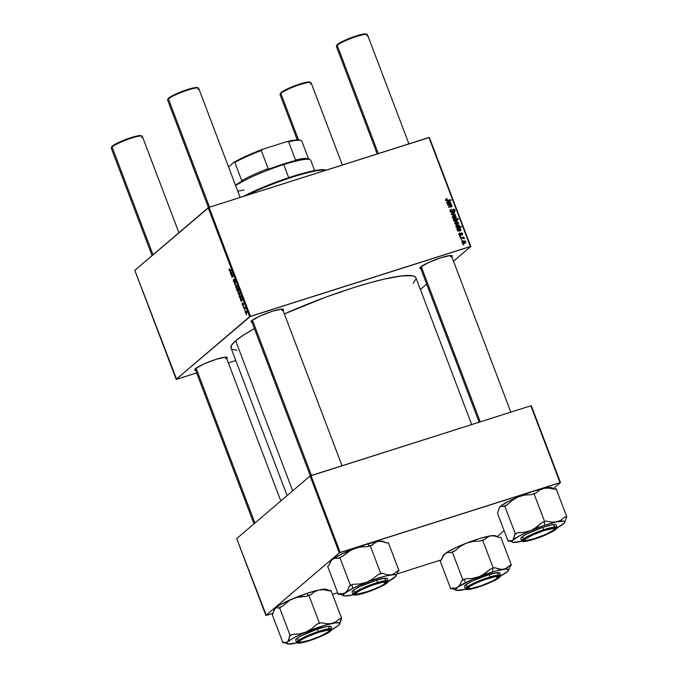 <?xml version="1.0" encoding="UTF-8"?>
<svg xmlns="http://www.w3.org/2000/svg" width="678" height="678" viewBox="0 0 678 678"><rect width="100%" height="100%" fill="white"/><g stroke="black" fill="none" stroke-linecap="round" stroke-linejoin="round"><path stroke-width="1.02" d="M195.645 370.29A17.365 2.449 -20.8 0 1 194.73 369.502A17.365 2.449 -20.8 0 1 195.501 368.62L203.654 364.078L216.07 359.332L225.46 357.153L227.13 357.518L226.333 358.823M251.996 322.228A17.365 2.449 -20.8 0 1 251.08 321.44A17.365 2.449 -20.8 0 1 251.852 320.558L260.005 316.016L272.412 311.27L281.811 309.092L283.48 309.456L282.684 310.77M420.784 268.624A17.365 2.449 -20.8 0 1 419.86 267.835A17.365 2.449 -20.8 0 1 420.631 266.954L428.793 262.42L441.2 257.674L450.59 255.496L452.268 255.86L451.472 257.165M231.139 348.221L231.639 345.119L235.673 340.78L243.08 335.364L254.419 328.618A98.886 13.933 159.2 0 0 235.673 340.78L292.684 490.847L235.673 340.78A98.886 13.933 159.2 0 0 231.045 348.009L287.108 495.601M471.685 424.564L415.928 277.777A98.886 13.933 159.2 0 0 284.37 313.922L326.05 297.057L352.797 287.887L369.366 282.929L384.172 279.116L401.851 275.87L412.783 275.81L414.75 276.514L415.936 277.785M176.627 379.299L196.654 372.934L176.187 379.316L249.58 316.711L208.18 207.731L134.786 270.336L176.627 379.299M228.359 362.866L235.791 360.51L228.359 362.866M242.266 304.549L242.088 303.142L242.809 304.99L243.046 303.032L243.716 305.21L243.131 303.524L243.105 305.405L242.309 304.659L243.055 305.464L243.046 303.532L243.656 305.286L242.834 303.049L242.851 304.964L242.216 302.981L242.266 304.549M241.037 301.235L240.343 298.54L241.868 300.108L241.021 298.362L242.122 300.464L241.037 301.235L242.021 300.82L241.893 299.439L241.021 298.362L241.648 300.354L240.402 298.481L240.834 300.71L242.114 300.303L240.834 300.71L241.037 301.235M239.47 294.727L238.241 293.93L238.224 292.099L239.461 293.04L239.47 294.727L239.495 293.142L238.156 292.15L238.164 293.744L239.309 294.828M229.156 270.039L229.283 268.666L229.571 270.285L231.232 269.971L231.427 270.488L229.622 270.785L229.156 270.039L230.054 270.861L231.427 270.488L231.232 269.971L229.35 269.912L229.283 268.666L229.156 270.039M236.919 289.667L236.495 289.277L238.376 288.769L238.571 289.286L237.91 289.455L238.224 291.582L237.351 291.311L236.876 289.862L237.012 290.718L238.283 291.54L237.91 289.455L238.571 289.286L238.376 288.769L236.495 289.277L236.664 289.726L238.52 289.142L236.919 289.667M236.52 285.37L234.766 284.726L234.529 284.099L235.486 282.641L234.851 284.336L236.52 285.37L234.851 284.336L235.486 282.641L234.529 284.099L234.766 284.726L235.427 284.514L234.766 284.726L236.52 285.37M234.495 282.489L233.393 281.184L233.41 279.378L234.071 281.963L234.215 279.378L235.3 280.624L235.258 282.184L234.435 279.87L234.495 282.489L234.469 279.828L235.258 282.184L235.198 280.336L234.266 279.328L234.249 282.023L234.681 281.879L233.647 281.226L233.41 279.378L233.452 281.345L234.41 282.54M246.487 314.804L246.021 314.363L246.487 314.804M237.105 288.506L235.834 287.616L235.927 285.836L237.181 287.048L237.105 288.506L237.131 286.913L235.791 285.921L235.8 287.523L236.944 288.599M230.859 274.429L230.156 271.742L231.69 273.31L230.842 271.564L231.944 273.658L230.859 274.429L231.834 274.014L231.706 272.641L230.842 271.564L231.461 273.548L230.215 271.675L230.656 273.912L231.935 273.505L230.656 273.912L230.859 274.429M231.876 275.268L231.045 274.929L232.41 274.556L232.969 277.014L231.935 277.285L231.74 276.768L232.859 276.302L231.876 275.268L232.8 276.48L231.74 276.768L231.935 277.285L232.995 276.997L232.986 276.005L232.41 274.556L231.045 274.929L231.24 275.438L232.588 275.014L231.876 275.268M239.758 297.862L239.105 295.879L239.605 295.133L240.715 297.006L241.631 297.354L239.758 297.862L241.631 297.354L239.351 295.252L239.758 297.862L241.605 297.269L239.758 297.862M246.589 313.465L245.36 312.668L245.343 310.838L246.614 311.872L246.589 313.465L246.614 311.872L245.275 310.888L245.283 312.482L246.428 313.567M244.699 310.1L244.241 309.668L244.699 310.1M244.241 308.083L243.495 307.702L244.86 307.329L245.428 308.905L244.241 308.083L245.428 308.905L244.86 307.329L243.495 307.702L243.69 308.219L245.038 307.787L244.241 308.083M243.402 306.668L242.936 306.236L243.402 306.668M250.479 316.312L470.337 246.487L428.945 137.498L209.078 207.324L250.479 316.312L176.187 379.316L134.786 270.336L209.078 207.324L208.18 207.731L249.58 316.711L470.786 246.461L429.386 137.481L209.078 207.324L250.479 316.312M462.015 235.181L462.616 233.69L462.235 234.02L462.616 233.69L461.235 232.935L459.667 235.351L460.176 234.91L459.048 234.707L459.726 232.918L458.887 234.274L459.328 233.088L459.981 233.41L459.345 234.003L459.938 234.927L461.235 232.935L462.243 233.147L462.727 234.156L462.015 235.181L462.218 233.944L461.506 233.418L460.718 235.232L459.531 235.274L458.964 234.52L460.413 235.402L461.506 233.418L462.176 233.808L462.015 235.181L462.413 234.961M460.481 230.706L460.947 229.3L460.565 229.622L460.947 229.3L459.387 228.257L460.498 229.393L459.074 230.876L459.803 230.257L457.752 228.418L457.099 228.978L457.752 228.418L457.116 229.639L457.981 230.495L457.777 231.206L457.981 230.495L457.057 229.444L457.404 228.588L458.743 228.562L460.023 230.24L460.574 229.74L459.523 228.783L459.387 228.257L459.879 228.308L461.048 229.715L460.667 230.622L457.777 231.206L460.769 230.545M457.574 224.63L458.548 222.994L458.159 223.325L458.548 222.994L455.76 222.079L454.862 223.715L457.574 224.63L456.057 224.706L454.785 223.452L455.523 222.172L458.074 222.325L458.633 223.545L457.574 224.63L458.235 224.282M446.514 198.679L445.861 200.01L445.971 198.993L446.955 198.586L447.209 199.078L446.378 199.637L446.836 200.264L451.099 199.79L451.294 200.298L446.599 200.739L445.861 200.01L447.624 200.79L451.294 200.298L451.099 199.79L447.556 200.256L446.421 199.866L447.209 199.078L446.955 198.586L446.048 198.925M456.413 221.443L457.421 220.028L456.896 220.477L457.421 220.028L456.413 219.553L458.438 219.104L458.243 218.587L457.497 219.223L458.243 218.587L453.235 219.248L454.065 219.621L453.235 219.248L458.243 218.587L458.438 219.104L456.684 219.325L457.464 220.528L456.413 221.443L454.319 221.333L453.701 220.079L453.709 220.689L456.413 221.443L457.116 221.087M455.531 215.231L451.506 214.697L451.268 214.07L454.497 212.502L454.692 213.011L451.938 214.29L455.319 214.68L455.531 215.231L455.319 214.68L451.938 214.29L454.692 213.011L454.497 212.502L451.268 214.07L451.506 214.697L455.531 215.231M450.082 210.129L451.167 209.299L450.404 209.697L450.158 211.324L451.828 212.477L450.455 211.875L450.133 210.019L451.167 209.299L450.633 210.909L451.701 211.96L452.929 209.409L454.641 209.443L454.972 211.544L454.184 212.044L454.607 210.494L453.565 209.68L452.633 212.146M463.676 244.75L462.76 244.334L463.676 244.75M452.48 216.621L453.396 215.85L452.497 217.494L455.031 218.46L453.116 218.24L452.412 216.952L453.277 215.892L455.277 215.858L456.269 217.324L455.209 218.409L455.87 218.062M450.294 203.9L450.76 202.502L450.387 202.824L450.76 202.502L449.209 201.459L450.319 202.586L448.895 204.078L449.624 203.451L447.573 201.62L446.921 202.171L447.573 201.62L446.929 202.841L447.802 203.697L447.599 204.409L447.802 203.697L446.861 202.442L447.395 201.688L448.565 201.756L449.734 203.451L450.395 202.934L449.336 201.985L449.209 201.459L449.828 201.544L450.87 202.917L450.395 203.866L447.599 204.409L450.59 203.739M449.667 205.188L447.98 205.409L447.785 204.9L451.421 204.417L451.616 204.926L451.006 205.01L452.014 206.51L448.675 207.256L448.48 206.739L451.548 206.171L451.099 205.332L449.667 205.188L451.556 205.841L451.285 206.366L448.48 206.739L448.675 207.256L451.497 206.875L452.04 205.866L451.006 205.01L451.616 204.926L451.421 204.417L447.785 204.9L447.98 205.409L449.667 205.188M456.972 225.181L455.963 225.986L456.972 225.181L455.947 226.562L456.803 227.257L456.497 227.833L456.803 227.257L455.955 225.952L457.692 225.037L459.447 225.579L459.396 226.884L461.303 226.655L461.498 227.164L456.497 227.833L461.498 227.164L461.303 226.655L459.396 226.884L459.65 225.901L456.972 225.181L456.243 225.554M464.693 243.368L465.667 241.732L465.278 242.063L465.667 241.732L462.879 240.817L461.981 242.453L464.693 243.368L463.176 243.444L461.904 242.19L462.633 240.91L465.184 241.063L465.752 242.283L464.693 243.368L465.354 243.021M461.887 240.054L460.981 239.639L461.887 240.054M461.887 238.012L460.43 238.19L460.235 237.673L463.871 237.19L464.066 237.707L463.311 237.8L464.405 238.766L461.887 238.012L464.405 238.766L463.311 237.8L464.066 237.707L463.871 237.19L460.235 237.673L460.43 238.19L461.887 238.012M460.582 236.622L459.676 236.207L460.582 236.622M420.368 289.464L426.657 284.099L420.368 289.464M453.497 261.216L470.786 246.461L470.337 246.487L428.945 137.498L470.786 246.461L453.497 261.216M266.327 615.429L273.141 613.268L265.886 615.455L339.28 552.85L310.092 475.998L236.69 538.603L266.327 615.429M332.517 594.411L337.678 592.775L332.517 594.411M396.977 573.944L441.259 559.875L396.977 573.944M530.849 405.775L310.982 475.6L340.178 552.443L560.045 482.626L530.849 405.775L310.092 475.998L236.69 538.603L265.886 615.455L339.28 552.85L310.092 475.998L310.982 475.6L340.178 552.443L339.28 552.85L560.486 482.6L531.298 405.749L530.849 405.775L560.045 482.626L531.298 405.749L530.849 405.775M497.186 536.595L504.127 530.679L497.186 536.595M553.536 488.533L560.486 482.6L553.536 488.533M421.513 268.624L419.843 268.259L420.631 266.954A17.365 2.449 -20.8 0 1 437.073 259.072A17.365 2.449 -20.8 0 1 451.997 255.631A17.365 2.449 -20.8 0 1 451.828 256.826M252.725 322.228L251.055 321.864L251.852 320.558A17.365 2.449 -20.8 0 1 268.293 312.677A17.365 2.449 -20.8 0 1 283.209 309.236A17.365 2.449 -20.8 0 1 283.048 310.431M196.374 370.29L194.705 369.925L195.501 368.62A17.365 2.449 -20.8 0 1 211.943 360.738A17.365 2.449 -20.8 0 1 226.859 357.298A17.365 2.449 -20.8 0 1 226.698 358.493M237.012 350.314L232.223 349.272M416.029 278.946L413.173 283.285M282.54 309.1A16.611 2.339 -20.8 0 1 281.751 310.278A16.611 2.339 159.2 0 0 282.54 309.1L342.043 465.735M451.319 255.496A16.611 2.339 -20.8 0 1 450.531 256.674A16.611 2.339 159.2 0 0 451.319 255.496L510.822 412.131M226.189 357.162A16.611 2.339 -20.8 0 1 225.401 358.34A16.611 2.339 159.2 0 0 226.189 357.162L280.819 500.966M462.905 244.716L463.472 244.233L462.905 244.716M452.175 211.748L453.565 209.68L454.548 210.316L454.285 212.019L455.108 210.155L454.624 210.57L455.108 210.155L453.345 209.18L451.277 212.434L451.879 211.926L450.717 211.18L450.26 211.57L450.777 210.138L450.014 210.79L451.421 209.79L451.167 209.299L450.446 210.409L449.972 210.18M450.777 210.138L451.268 209.833M450.37 210.604L449.878 210.909M453.345 209.18L452.531 210.078M452.59 209.909L453.209 209.917M454.285 212.019L454.777 211.748M454.048 211.519L454.243 212.028M452.116 212.417L453.065 211.036L452.056 212.434M452.04 212.477L452.226 211.282M452.099 212.256L452.167 211.799M454.226 212.061L454.302 211.205M453.251 209.926L452.573 209.909M451.37 214.35L454.497 212.502L453.684 213.494L451.37 214.35M451.497 214.672L451.938 214.29L451.497 214.672M452.404 214.816L452.912 214.384L452.404 214.816M454.794 215.129L455.319 214.68L454.794 215.129M455.209 218.409L456.184 216.774L452.811 216.163M453.396 215.85L452.506 216.613L453.362 216.46M455.345 217.765L455.752 216.884L455.014 217.901L452.929 217.367L453.641 216.341L455.752 216.884L455.336 217.672M453.667 216.46L452.379 216.663M454.726 218.316L454.285 218.604M455.014 217.901L454.252 218.553L455.014 217.901L452.573 217.663L453.641 216.341L452.929 217.367M454.124 218.663L454.853 217.646M453.862 219.808L454.455 219.731L453.862 219.808M456.54 220.833L456.54 221.401M456.489 221.528L456.531 220.791M454.709 220.223L454.099 220.299M456.93 220.003L456.218 220.935L456.836 219.833L454.913 219.553L456.93 220.003L455.438 221.596L456.218 220.935L453.768 220.816L454.785 219.587M455.319 221.698L456.04 220.765M445.615 199.442L446.955 198.586L445.726 199.417M446.421 199.866L446.785 199.162M445.785 199.968L445.522 200.629M446.912 200.807L447.556 200.256L446.912 200.807M450.345 200.425L451.099 199.79L450.345 200.425M446.878 202.332L447.387 202.375M448.277 203.392L448.726 204.214M450.319 202.586L450.056 203.392M449.158 204.154L449.421 203.349M449.955 203.536L449.972 203.976M449.946 204.103L449.938 203.468M447.48 202.417L446.794 202.349M447.421 202.858L449.167 203.502L447.099 203.137L447.768 202.129L449.167 203.502L448.438 204.12L449.167 203.502L448.226 202.146L447.421 202.858L447.768 202.129M447.904 203.671L446.87 202.892M450.548 205.163L451.421 204.417L450.548 205.163M451.124 206.57L452.04 205.866L451.116 206.553M451.497 206.875L452.04 205.866M450.056 207.087L450.794 206.451L450.056 207.087M450.506 207.027L451.285 206.366L450.506 207.027M451.556 205.841L451.285 206.366M450.395 207.129L450.658 206.604M455.76 222.079L455.175 222.384M457.726 224.011L457.667 224.604M457.548 224.816L457.701 223.893M457.091 224.545L456.65 224.825M456.006 222.57L458.116 223.104L456.616 224.782L457.379 224.121L454.938 223.884L455.413 222.918L455.294 223.587L456.006 222.57L457.718 222.655L458.116 223.104L457.379 224.121L458.116 223.104M456.489 224.893L457.218 223.876M459.277 226.223L457.769 227.664L458.591 226.961L456.413 227.613L457.074 227.045L456.125 226.85L456.497 226.121L455.955 226.579L457.269 225.655L459.243 226.071L458.591 226.961L459.277 226.232M458.76 226.664L458.498 227.647L458.803 226.799M458.608 227.554L459.396 226.884L458.608 227.554M460.557 227.291L461.303 226.655L460.557 227.291M456.497 226.121L457.133 225.698L456.404 226.316L456.887 226.986L458.591 226.961M457.692 227.723L458.345 226.833M457.057 229.139L457.565 229.181M458.464 230.198L458.913 231.02M460.498 229.393L460.235 230.198M459.345 230.961L459.608 230.156M460.133 230.342L460.15 230.783M460.125 230.901L460.116 230.274M457.667 229.215L456.98 229.147M457.599 229.664L459.345 230.3L457.277 229.935L457.947 228.927L459.345 230.3L458.625 230.918L459.345 230.3L458.404 228.952L457.599 229.664L457.947 228.927M458.091 230.469L457.048 229.689M459.659 232.935L459.184 233.19M459.404 234.41L459.981 233.41M460.548 233.656L461.057 233.724M462.176 233.808L461.76 234.69M460.574 234.139L461.252 233.563L460.574 234.139M460.481 234.605L461.108 234.071L460.481 234.605M460.413 235.402L460.93 234.952M460.65 233.647L461.167 233.783M462.879 240.817L462.294 241.122M464.845 242.741L464.786 243.343M464.667 243.555L464.82 242.631M464.201 243.275L463.769 243.563M463.125 241.3L465.235 241.843L463.735 243.512L464.498 242.86L462.057 242.622L462.532 241.648L462.413 242.326L463.125 241.3L464.837 241.385L465.235 241.843L464.498 242.86L465.235 241.843M463.608 243.622L464.337 242.605M461.125 240.012L461.693 239.529L461.125 240.012M462.862 237.97L463.871 237.19L462.862 237.97M463.972 238.741L464.396 238.376L463.972 238.741M459.82 236.588L460.387 236.105L459.82 236.588M234.469 279.828L235.012 280.48M235.181 283.896L234.529 284.099L235.181 283.896M236.003 286.421L235.969 287.472L236.817 288.057L237.334 287.862L236.91 287.997L237.147 286.964L236.58 286.421L236.003 286.421L236.978 287.014L236.91 287.997L235.944 287.404L236.003 286.421L236.724 286.15M236.91 287.997L237.334 287.896M238.554 289.252L237.91 289.455L238.554 289.252M237.241 289.633L237.139 290.557L237.503 289.557L238.088 291.031L237.012 290.718L238.52 290.93M237.503 289.557L238.546 289.226L237.503 289.557L238.334 290.074L238.088 291.031M231.41 270.429L230.054 270.861L231.41 270.429M230.41 272.183L231.198 273.607L230.783 273.734L231.291 273.59L230.495 272.158M231.893 273.946L231.24 274.158L231.893 273.946M233.054 276.929L231.935 277.285L233.054 276.929M239.275 294.218L239.512 293.184L238.876 292.599L238.368 292.642L239.342 293.235L239.275 294.218L238.309 293.625L238.368 292.642L239.088 292.379M239.58 295.735L240.639 296.142L240.724 296.956L239.817 297.1L239.47 295.837L239.631 296.939L240.41 297.057L239.817 297.1M240.41 297.057L240.419 296.074L239.673 295.684L240.283 295.489M240.588 298.99L241.376 300.405L240.961 300.54L241.47 300.388L240.673 298.964M242.071 300.752L241.3 300.981M242.851 304.964L242.419 304.447M243.377 303.422L243.41 303.93M246.394 312.956L246.631 311.922L245.995 311.338L245.487 311.38L246.461 311.973L246.394 312.956L245.428 312.363L245.487 311.38L246.207 311.109M455.752 216.884L453.641 216.341M454.124 220.511L456.218 220.935M455.294 223.587L457.379 224.121M459.243 226.071L457.133 225.698M462.413 242.326L464.498 242.86M238.368 292.642L238.571 294.074L239.698 294.125M245.487 311.38L245.69 312.812L246.809 312.855M246.428 195.459A54.35 7.661 -20.8 0 1 325.932 170.212A54.35 7.661 159.2 0 0 246.428 195.459M326.126 170.153L325.991 170.085A53.596 7.551 159.2 0 0 292.328 176.492A53.596 7.551 159.2 0 0 242.783 196.62M242.292 196.874L268.352 185.102L292.667 176.382L313.228 170.856L321.669 169.661L326.237 170.212M534.035 528.933L530.993 530.433A28.264 3.983 -20.8 0 1 544.68 525.297L544.281 521.814A31.29 4.407 159.2 0 0 541.968 522.602L536.866 527.094L530.993 530.433L524.569 532.247L517.89 532.679L515.272 533.781L504.661 505.83L507.271 504.737L512.373 500.245L518.246 496.898L524.662 495.084L531.349 494.652L533.967 493.559L544.578 521.509L541.968 522.602L534.035 528.933M554.35 528.857A16.611 2.339 159.2 0 0 554.824 527.959L555.79 528.603L555.358 529.272L548.036 533.603L529.993 540.188L524.297 541.095L523.314 540.451L524.797 538.908L533.933 534.162L543.358 530.569A17.365 2.449 -20.8 0 1 555.494 528.094A17.365 2.449 -20.8 0 1 535.747 538.476A17.365 2.449 -20.8 0 1 523.365 540.307A17.365 2.449 -20.8 0 1 543.358 530.569L554.807 527.959A16.611 2.339 159.2 0 1 554.774 528.298L554.333 529.255A15.848 2.237 -20.8 0 1 553.629 530.052L554.358 528.865L552.833 528.526L544.256 530.518L532.925 534.849L525.475 538.993A15.848 2.237 -20.8 0 1 542.586 531.06A15.848 2.237 -20.8 0 1 554.333 529.255M556.146 525.289L555.07 524.594L551.468 524.984L542.62 527.433L543.527 529.806L530.501 534.95L524.026 538.408L521.755 540.807A18.874 2.661 -20.8 0 1 543.527 529.806L542.62 527.433A18.874 2.661 159.2 0 0 520.848 538.434L521.755 540.807L523.187 541.527C523.467 542.027 527.569 541.095 535.501 538.73L535.518 538.722C530.45 540.519 520.034 543.129 522.789 540.103C526.001 536.925 538.849 531.798 543.587 530.332L543.527 529.806A18.874 2.661 -20.8 0 1 557.036 527.408L551.646 527.509L543.527 529.806L543.587 530.332L530.552 535.501L525.611 538.069L522.323 540.815L523.374 541.493L526.882 541.112L542.239 536.264L555.206 529.874L556.782 528.238L555.731 527.56L543.587 530.332C548.655 528.535 559.07 525.925 556.316 528.95C553.104 532.128 540.256 537.256 535.518 538.722L535.484 538.73C548.477 534.849 559.901 527.382 557.036 527.408L556.13 525.026A18.874 2.661 159.2 0 0 542.62 527.433L526.509 534.095L522.45 536.493L520.84 538.171L521.043 538.654M499.296 508.127L500.025 506.754A28.264 3.983 159.2 0 0 499.398 507.602L497.508 513.263L508.127 541.205L497.508 513.263L499.339 507.737L501.05 505.839L509.11 501.067L518.246 496.898L524.662 495.084L531.349 494.652L535.942 493.126L539.603 490.126L543.976 488.346L548.9 488.084L554.138 489.152L556.121 488.719L566.732 516.661L564.757 517.094L561.087 520.102L556.714 521.882L551.799 522.136L546.553 521.077L544.578 521.509L533.967 493.559L535.942 493.126L539.603 490.126L543.976 488.346L549.934 487.49L552.206 488.27M564.223 523.179L557.079 527.857A28.264 3.983 -20.8 0 0 564.223 523.179L564.944 521.797L563.867 521.102L556.714 521.882A28.264 3.983 -20.8 0 1 564.85 522.323A28.264 3.983 -20.8 0 1 564.223 523.179L563.393 523.763M564.85 522.323L566.732 516.661L556.121 488.719L554.138 489.152L548.9 488.084L543.976 488.346A28.264 3.983 159.2 0 0 518.246 496.898L531.942 491.762L543.976 488.346A28.264 3.983 159.2 0 1 551.706 487.728L555.35 489.321M508.127 541.205L509.559 540.891L508.127 541.205L508.763 540.544L508.127 541.205M517.831 541.9L522.526 540.875M499.339 507.737L500.856 506.161L504.025 506.491L507.271 504.737L512.373 500.245L518.246 496.898A28.264 3.983 159.2 0 0 500.025 506.754L501.813 505.949L504.025 506.491L504.661 505.83L515.272 533.781L512.763 540.29L509.907 540.959L508.763 540.544L511.924 540.883L519.306 535.925L530.993 530.433L544.68 525.297L556.714 521.882L551.799 522.136L546.553 521.077A31.29 4.407 159.2 0 0 544.281 521.814L544.68 525.297A28.264 3.983 -20.8 0 1 556.714 521.882L561.087 520.102L564.757 517.094A31.29 4.407 -20.8 0 1 566.096 517.331A31.29 4.407 159.2 0 0 564.757 517.094L566.732 516.661L564.91 522.187M522.026 541.18L513.11 542.358L512.034 541.663L512.763 540.29A28.264 3.983 -20.8 0 1 530.993 530.433L524.569 532.247L517.89 532.679A31.29 4.407 159.2 0 0 514.636 534.442L513.975 537.976L512.763 540.29A28.264 3.983 -20.8 0 0 512.534 542.197A28.264 3.983 -20.8 0 0 520.263 541.586L520.263 541.586A28.264 3.983 -20.8 0 0 522.026 541.18M525.001 540.391A15.848 2.237 -20.8 0 1 525.475 538.993L525.009 538.756L525.475 538.993L524.747 540.188L526.272 540.519L534.857 538.535L546.18 534.196L553.629 530.052A15.848 2.237 -20.8 0 1 538.62 537.256A15.848 2.237 -20.8 0 1 525.001 540.391L524.035 539.976A16.611 2.339 159.2 0 1 523.772 539.756A16.611 2.339 159.2 0 0 524.721 540.112M544.578 521.509L541.968 522.602A31.29 4.407 -20.8 0 1 544.281 521.814A31.29 4.407 -20.8 0 1 546.553 521.077L544.578 521.509M517.89 532.679L514.636 534.442A31.29 4.407 -20.8 0 1 517.89 532.679M512.534 542.197L508.763 540.544M482.261 575.241L479.1 576.698A28.264 3.983 -20.8 0 1 492.652 571.986L492.711 568.359A31.29 4.407 159.2 0 0 490.508 569.037L485.194 573.444L479.1 576.698L472.464 578.419L465.566 578.766L462.862 579.817L452.243 551.875L454.955 550.816L460.26 546.409L466.362 543.163L472.998 541.434L479.888 541.095L482.6 540.035L493.211 567.986L490.508 569.037L482.261 575.241M498.008 576.91A16.611 2.339 159.2 0 0 498.474 576.02A16.611 2.339 159.2 0 1 498.423 576.359L497.983 577.309A15.848 2.237 -20.8 0 1 497.279 578.114A15.848 2.237 -20.8 0 1 482.27 585.317A15.848 2.237 -20.8 0 1 468.651 588.453A15.848 2.237 -20.8 0 1 469.125 587.055L468.668 586.817L476.575 582.91L485.067 579.529L494.932 576.766L498.008 576.919L496.093 578.987L492.296 581.097L481.346 585.648L471.481 588.402L468.888 588.529L468.481 587.75L469.125 587.055A15.848 2.237 -20.8 0 1 486.236 579.122A15.848 2.237 -20.8 0 1 497.983 577.309M476.753 587.377L468.091 589.157L466.956 588.58L468.286 587.089L477.219 582.377L489.66 577.792A17.365 2.449 -20.8 0 1 499.144 576.156A17.365 2.449 -20.8 0 1 493.415 580.826A17.365 2.449 -20.8 0 1 476.753 587.377A17.365 2.449 -20.8 0 1 467.015 588.36A17.365 2.449 -20.8 0 1 489.66 577.792L498.313 576.012L499.457 576.597L498.127 578.088L489.194 582.792L476.753 587.377M499.805 573.274L496.982 572.74L489.16 574.58L490.058 576.953L475.651 582.334L468.032 586.241L465.405 588.868A18.874 2.661 -20.8 0 1 490.058 576.953L489.16 574.58A18.874 2.661 159.2 0 0 464.498 586.495L465.405 588.868C466.04 590.055 469.676 589.665 476.329 587.69L476.363 587.673C471.456 589.275 462.532 591.063 467.379 587.36C472.659 583.529 485.694 578.69 490.05 577.503L490.058 576.953A18.874 2.661 -20.8 0 1 500.686 575.469L496.576 575.317L490.058 576.953L490.05 577.503L473.846 583.733L466.345 588.258L466.244 589.385L470.82 589.114L482.939 585.461L497.389 578.893L500.449 576.232L499.237 575.614L490.05 577.503C494.957 575.902 503.881 574.113 499.033 577.809C493.745 581.639 480.71 586.478 476.363 587.673L476.303 587.69M442.946 556.011L445.115 553.587A28.264 3.983 159.2 0 0 443.048 555.663L441.192 560.079L440.115 560.884L450.726 588.835L440.115 560.884L441.192 560.079L443.912 554.731L446.692 552.502L456.531 547.315L466.362 543.163L472.998 541.434L479.888 541.095L484.219 539.79L487.101 537.188L490.652 535.832L494.745 535.993L499.194 537.468L500.822 537.222L511.432 565.164L509.814 565.418L505.254 568.867L501.389 569.469L494.838 567.732L493.211 567.986L482.6 540.035L484.219 539.79L488.779 536.332L492.525 535.603L495.694 536.01M441.963 558.036L445.115 553.587L447.955 552.451L451.167 552.68L454.955 550.816L460.26 546.409L466.362 543.163L479.914 538.451L490.652 535.832A28.264 3.983 159.2 0 0 466.362 543.163A28.264 3.983 159.2 0 0 445.115 553.587L447.955 552.451L451.167 552.68L452.243 551.875L462.862 579.817L461.777 580.622L460.108 584.478L457.853 587.123L472.397 579.453L495.728 571.096L505.263 569.139L508.432 569.545L507.593 571.512L500.559 576.012M508.695 569.808L510.356 565.969L511.432 565.164L500.822 537.222L499.194 537.468L494.745 535.993L490.652 535.832A28.264 3.983 159.2 0 1 495.364 535.79L499.186 537.468M465.71 589.233L456.48 590.36L455.684 589.546L457.853 587.123L455.014 588.258L451.811 588.029L450.726 588.835L452.353 588.58L454.599 589.453M465.676 589.233A28.264 3.983 -20.8 0 1 460.904 590.216L462.752 589.724M476.329 587.69C486.168 584.555 493.72 581.283 498.966 577.885C500.754 576.122 501.33 575.317 500.686 575.469L499.788 573.088A18.874 2.661 159.2 0 0 489.16 574.58L472.558 580.961L465.93 584.682L464.481 586.309M468.651 588.453L467.693 588.038A16.611 2.339 159.2 0 1 467.43 587.818A16.611 2.339 159.2 0 0 468.371 588.173M505.076 573.224L506.432 572.461A28.264 3.983 -20.8 0 1 500.728 575.919M508.5 570.384L510.356 565.969A31.29 4.407 159.2 0 0 509.814 565.418L506.932 568.011L503.39 569.367A28.264 3.983 -20.8 0 1 508.5 570.384A28.264 3.983 -20.8 0 1 506.432 572.461L507.644 571.308M511.432 565.164L509.814 565.418A31.29 4.407 -20.8 0 1 510.356 565.969L511.432 565.164M494.838 567.732A31.29 4.407 159.2 0 0 492.711 568.359L492.652 571.986A28.264 3.983 -20.8 0 1 503.39 569.367L499.288 569.206L494.838 567.732L490.508 569.037A31.29 4.407 -20.8 0 1 492.711 568.359A31.29 4.407 -20.8 0 1 494.838 567.732M457.853 587.123A28.264 3.983 -20.8 0 1 479.1 576.698L472.464 578.419L465.566 578.766A31.29 4.407 159.2 0 0 461.777 580.622L460.108 584.478L457.853 587.123L455.014 588.258L451.811 588.029L450.726 588.835L452.353 588.58A31.29 4.407 -20.8 0 1 451.811 588.029A31.29 4.407 159.2 0 0 452.353 588.58L456.192 590.258A28.264 3.983 -20.8 0 1 457.853 587.123M465.566 578.766L461.777 580.622A31.29 4.407 -20.8 0 1 465.566 578.766M460.896 590.216L460.904 590.216A28.264 3.983 -20.8 0 1 456.192 590.258M330.508 561.553L332.678 559.13A28.264 3.983 159.2 0 0 330.61 561.206L328.754 565.621L327.677 566.427L338.288 594.377L327.677 566.427L328.754 565.621L331.466 560.274L334.042 558.367L338.72 558.214L342.509 556.358L347.822 551.951L353.924 548.705L360.56 546.976L367.451 546.638L371.781 545.332L374.663 542.731L378.205 541.375A28.264 3.983 159.2 0 0 367.476 543.993L369.518 545.832L367.476 543.993L378.205 541.375L382.307 541.536L386.757 543.01L388.384 542.756L398.995 570.707L397.376 570.952L394.494 573.554L390.952 574.91L386.85 574.749L382.4 573.274L380.773 573.529L378.07 574.58L372.756 578.987L366.662 582.241L360.026 583.961L353.128 584.3L350.424 585.36L349.339 586.165L347.67 590.021L345.416 592.665L342.576 593.792L339.373 593.572L338.288 594.377L339.915 594.123L342.161 594.996M356.213 593.996A15.848 2.237 -20.8 0 1 356.687 592.597L361.671 589.614L372.629 585.072L382.494 582.309L385.57 582.461L383.655 584.529L379.858 586.64L368.9 591.191L357.492 594.123L355.967 593.792L356.687 592.597L356.23 592.36L356.687 592.597A15.848 2.237 -20.8 0 1 373.798 584.665A15.848 2.237 -20.8 0 1 385.545 582.851A15.848 2.237 -20.8 0 1 384.841 583.656A15.848 2.237 -20.8 0 1 369.832 590.86A15.848 2.237 -20.8 0 1 356.213 593.996L355.255 593.581A16.611 2.339 159.2 0 1 354.992 593.36A16.611 2.339 159.2 0 0 355.933 593.708M364.315 592.919A17.365 2.449 -20.8 0 1 354.577 593.903A17.365 2.449 -20.8 0 1 377.222 583.334L384.418 581.639L387.019 582.131L385.68 583.631L379.587 587.046L361.527 593.708L357.111 594.614L354.518 594.123L357.391 591.606L361.95 589.207L377.222 583.334A17.365 2.449 -20.8 0 1 386.706 581.699A17.365 2.449 -20.8 0 1 380.977 586.368A17.365 2.449 -20.8 0 1 364.315 592.919L364.315 592.919M387.367 578.817L384.545 578.283L376.722 580.122A18.874 2.661 159.2 0 1 387.35 578.631L388.248 581.004L384.138 580.86L377.621 582.495L377.612 583.038C382.519 581.444 391.443 579.656 386.596 583.351C381.307 587.182 368.273 592.021 363.925 593.216L380.121 586.987L386.596 583.351L388.011 581.766L385.248 581.249L377.612 583.038L361.408 589.275L356.577 591.818L353.526 594.487L356.281 595.013L363.925 593.216C359.018 594.818 350.094 596.606 354.941 592.903C360.221 589.072 373.256 584.233 377.612 583.038L377.621 582.495A18.874 2.661 -20.8 0 1 388.248 581.004C389.019 581.054 388.062 582.122 385.375 584.19C379.799 587.462 372.637 590.47 363.891 593.225C357.238 595.199 353.594 595.598 352.967 594.411A18.874 2.661 -20.8 0 1 377.621 582.495L376.722 580.122L377.621 582.495L363.213 587.877L355.594 591.784L352.967 594.411L352.06 592.038A18.874 2.661 159.2 0 1 376.722 580.122L360.12 586.504L355.17 589.114L352.043 591.843M346.45 595.86L350.314 595.267M329.525 563.571L331.466 560.274L334.254 558.045L344.093 552.858L353.924 548.705A28.264 3.983 159.2 0 0 332.678 559.13L335.517 557.994L338.72 558.214L339.805 557.418L350.424 585.36L339.805 557.418L342.509 556.358L350.763 550.163L367.476 543.993A28.264 3.983 159.2 0 0 353.924 548.705L360.56 546.976L367.451 546.638L370.163 545.578L380.773 573.529L370.163 545.578L371.781 545.332L376.341 541.875L380.087 541.146L383.256 541.553M353.272 594.767L345.102 596.038L343.415 595.581L344.255 593.614L353.924 587.775L370.12 580.927L386.138 575.893L394.308 574.63L395.994 575.088L395.884 576.232L388.121 581.555M396.257 575.351L397.918 571.512L398.995 570.707L388.384 542.756L386.757 543.01L382.307 541.536L378.205 541.375A28.264 3.983 159.2 0 1 382.917 541.332L386.748 543.01M385.562 582.453A16.611 2.339 159.2 0 0 386.036 581.563A16.611 2.339 159.2 0 1 385.985 581.902L385.545 582.851M382.4 573.274A31.29 4.407 159.2 0 0 378.07 574.58L372.756 578.987L366.662 582.241A28.264 3.983 -20.8 0 1 390.952 574.91L386.85 574.749L382.4 573.274L378.07 574.58A31.29 4.407 -20.8 0 1 382.4 573.274M353.128 584.3A31.29 4.407 159.2 0 0 349.339 586.165L347.67 590.021L345.416 592.665A28.264 3.983 -20.8 0 1 366.662 582.241L360.026 583.961L353.128 584.3L349.339 586.165A31.29 4.407 -20.8 0 1 353.128 584.3M339.373 593.572A31.29 4.407 159.2 0 0 339.915 594.123L339.924 594.123A31.29 4.407 -20.8 0 1 339.373 593.572L338.288 594.377L339.915 594.123L343.746 595.801A28.264 3.983 -20.8 0 1 345.416 592.665L342.576 593.792L339.373 593.572M353.238 594.775A28.264 3.983 -20.8 0 1 348.458 595.759L348.458 595.759A28.264 3.983 -20.8 0 1 343.746 595.801M392.638 578.766L393.994 578.003A28.264 3.983 -20.8 0 1 388.291 581.461M398.995 570.707L397.376 570.952A31.29 4.407 -20.8 0 1 397.918 571.512L398.995 570.707M396.062 575.927L397.918 571.512A31.29 4.407 159.2 0 0 397.376 570.952L394.494 573.554L390.952 574.91A28.264 3.983 -20.8 0 1 396.062 575.927A28.264 3.983 -20.8 0 1 393.994 578.003L395.206 576.851M274.166 609.793L274.887 608.412A28.264 3.983 159.2 0 0 274.259 609.268L272.378 614.929L274.887 608.412L276.683 607.615L278.887 608.158L282.141 606.403L290.074 600.072L296.286 597.462L306.219 596.318L310.804 594.792L314.473 591.784L318.846 590.004A28.264 3.983 159.2 0 0 306.812 593.428L308.422 595.394L306.812 593.428L318.846 590.004L323.762 589.75L329.008 590.818L330.983 590.385L341.602 618.328L339.627 618.76L335.957 621.76L331.584 623.54L326.66 623.802L321.423 622.735L316.829 624.26L311.736 628.752L305.854 632.099L299.439 633.913L292.752 634.345L290.142 635.439L287.633 641.947L285.836 642.752L283.633 642.21L282.989 642.871L284.429 642.558L282.989 642.871L272.378 614.929L282.989 642.871L283.633 642.21L286.794 642.541L291.955 638.837L302.608 633.498L325.999 624.963L335.932 622.794L339.5 623.023L339.678 624.074L338.059 625.752L331.94 629.523A28.264 3.983 -20.8 0 0 339.085 624.836A28.264 3.983 -20.8 0 0 339.712 623.989A28.264 3.983 -20.8 0 0 331.584 623.54L326.66 623.802L321.423 622.735A31.29 4.407 159.2 0 0 316.829 624.26L311.736 628.752L305.854 632.099A28.264 3.983 -20.8 0 1 331.584 623.54L335.957 621.76L339.627 618.76A31.29 4.407 -20.8 0 1 340.958 618.989L341.602 618.328L330.983 590.385L329.008 590.818L323.762 589.75L318.846 590.004L324.804 589.157L327.076 589.928M299.862 642.058A15.848 2.237 -20.8 0 1 300.346 640.659L299.617 641.854L301.142 642.185L309.719 640.193L321.05 635.862L328.499 631.718A15.848 2.237 -20.8 0 1 313.482 638.913A15.848 2.237 -20.8 0 1 299.862 642.058L298.905 641.642A16.611 2.339 159.2 0 1 298.642 641.413A16.611 2.339 159.2 0 0 299.583 641.769M310.617 640.142A17.365 2.449 -20.8 0 1 298.227 641.964A17.365 2.449 -20.8 0 1 318.219 632.235L326.364 629.981L330.474 629.82L329.177 631.803L325.448 634.015L307.609 641.091L300.557 642.702L298.362 642.558L299.659 640.574L303.397 638.362L318.219 632.235A17.365 2.449 -20.8 0 1 330.364 629.76A17.365 2.449 -20.8 0 1 310.617 640.142L310.617 640.142M331.008 626.955L329.94 626.26L326.338 626.65L317.49 629.099A18.874 2.661 159.2 0 1 331 626.692L331.898 629.065L326.516 629.176L318.397 631.472L318.457 631.998C323.516 630.193 333.94 627.582 331.186 630.616C327.966 633.794 315.126 638.922 310.388 640.379L326.118 633.879L331.186 630.616L331.449 629.43L329.127 629.277L321.643 630.989L311.727 634.447L302.719 638.498L297.65 641.761L297.388 642.947L301.752 642.769L310.388 640.379C305.32 642.185 294.896 644.795 297.65 641.761C300.871 638.583 313.711 633.455 318.457 631.998L318.397 631.472A18.874 2.661 -20.8 0 1 331.898 629.065C332.669 629.125 331.712 630.184 329.033 632.252C324.398 635.015 318.177 637.727 310.371 640.396C302.439 642.752 298.328 643.685 298.049 643.185L296.617 642.473A18.874 2.661 -20.8 0 1 318.397 631.472L317.49 629.099L318.397 631.472L305.371 636.617L298.888 640.074L296.617 642.473L295.718 640.091A18.874 2.661 159.2 0 1 317.49 629.099L301.371 635.761L297.32 638.159L295.701 639.837L295.905 640.312M292.693 643.566L297.396 642.541M274.209 609.395L279.217 605.301L293.116 598.564A28.264 3.983 159.2 0 0 274.887 608.412L276.683 607.615L278.887 608.158L279.522 607.496L290.142 635.439L279.522 607.496L282.141 606.403L290.074 600.072L306.812 593.428A28.264 3.983 159.2 0 0 293.116 598.564L299.532 596.75L306.219 596.318L308.829 595.225L319.448 623.167L308.829 595.225L310.804 594.792L314.473 591.784L318.846 590.004A28.264 3.983 159.2 0 1 326.576 589.394L330.211 590.987M339.771 623.853L341.602 618.328L339.627 618.76A31.29 4.407 159.2 0 1 340.958 618.989L339.712 623.989M296.888 642.837L287.981 644.024L286.904 643.32L287.633 641.947A28.264 3.983 -20.8 0 1 305.854 632.099L299.439 633.913L292.752 634.345A31.29 4.407 159.2 0 0 289.506 636.1L288.836 639.642L287.633 641.947A28.264 3.983 -20.8 0 0 287.404 643.863A28.264 3.983 -20.8 0 0 295.133 643.244L295.133 643.244A28.264 3.983 -20.8 0 0 296.888 642.837M329.22 630.515A16.611 2.339 159.2 0 0 329.686 629.625A16.611 2.339 159.2 0 1 329.635 629.964L329.203 630.913A15.848 2.237 -20.8 0 1 328.499 631.718L329.22 630.523L327.694 630.193L319.118 632.184L307.787 636.515L299.879 640.422L300.346 640.659A15.848 2.237 -20.8 0 1 317.448 632.727A15.848 2.237 -20.8 0 1 329.203 630.913M319.448 623.167L316.829 624.26A31.29 4.407 -20.8 0 1 321.423 622.735L319.448 623.167M290.142 635.439L289.506 636.1A31.29 4.407 -20.8 0 1 292.752 634.345L290.142 635.439M287.404 643.863L283.633 642.21M367.171 34.442L366.213 34.027A15.848 2.237 159.2 0 0 352.594 37.163A15.848 2.237 159.2 0 0 337.585 44.367L337.178 45.273A16.611 2.339 -20.8 0 1 352.907 37.739A16.611 2.339 -20.8 0 1 367.171 34.442A16.611 2.339 -20.8 0 1 366.671 35.909M408.919 143.863L367.451 34.697A16.611 2.339 159.2 0 0 354.009 37.341A16.611 2.339 159.2 0 0 337.178 45.273L378.316 153.575L337.178 45.273A16.611 2.339 159.2 0 0 336.398 46.494L377.214 153.931M421.216 266.505L480.227 421.852L421.216 266.505M366.467 34.231L361.391 34.485L350.611 37.9L340.449 42.494L337.585 44.367L336.856 45.562M336.441 46.121A16.611 2.339 -20.8 0 1 337.178 45.273L337.585 44.367A15.848 2.237 159.2 0 0 336.881 45.172L336.441 46.121M198.391 88.047L197.434 87.632A15.848 2.237 159.2 0 0 183.806 90.767A15.848 2.237 159.2 0 0 168.797 97.971L168.39 98.878A16.611 2.339 -20.8 0 1 184.119 91.335A16.611 2.339 -20.8 0 1 198.391 88.047A16.611 2.339 -20.8 0 1 197.883 89.513M240.131 197.459L198.662 88.301A16.611 2.339 159.2 0 0 185.221 90.945A16.611 2.339 159.2 0 0 168.39 98.878L209.527 207.18L168.39 98.878A16.611 2.339 159.2 0 0 167.619 100.09L208.451 207.604M252.428 320.101L311.439 475.456L252.428 320.101M168.068 99.157L168.797 97.971L171.67 96.09L181.831 91.505L192.603 88.081L197.679 87.835M167.652 99.725A16.611 2.339 -20.8 0 1 168.39 98.878L168.797 97.971A15.848 2.237 159.2 0 0 168.093 98.776L167.652 99.725M342.348 165L311.1 82.758A16.611 2.339 159.2 0 0 297.659 85.403A16.611 2.339 159.2 0 0 280.828 93.335L298.506 139.863L280.828 93.335L281.234 92.428A15.848 2.237 159.2 0 0 280.531 93.233L280.09 94.183A16.611 2.339 -20.8 0 1 280.828 93.335A16.611 2.339 159.2 0 0 280.056 94.556L297.261 139.863M280.506 93.623L281.234 92.428L284.107 90.555L294.269 85.962L305.041 82.538L310.117 82.292M310.829 82.504L309.871 82.089A15.848 2.237 159.2 0 0 296.244 85.225A15.848 2.237 159.2 0 0 281.234 92.428L280.828 93.335A16.611 2.339 -20.8 0 1 296.557 85.792A16.611 2.339 -20.8 0 1 310.829 82.504A16.611 2.339 -20.8 0 1 310.329 83.97M178.907 232.69L142.321 136.363A16.611 2.339 159.2 0 0 128.871 139.007A16.611 2.339 159.2 0 0 112.048 146.94L153.008 254.784L112.048 146.94L112.446 146.024A15.848 2.237 159.2 0 0 111.743 146.829L111.311 147.779A16.611 2.339 -20.8 0 1 112.048 146.94A16.611 2.339 159.2 0 0 111.268 148.151L152.075 255.581M254.92 523.06L196.078 368.162L254.92 523.06M141.329 135.897L136.253 136.142L125.481 139.566L115.319 144.151L112.446 146.024L111.726 147.219M142.041 136.108L141.083 135.685A15.848 2.237 159.2 0 0 127.464 138.829A15.848 2.237 159.2 0 0 112.446 146.024L112.048 146.94A16.611 2.339 -20.8 0 1 127.769 139.397A16.611 2.339 -20.8 0 1 142.041 136.108A16.611 2.339 -20.8 0 1 141.541 137.575M242.554 180.831A41.519 5.848 159.2 0 0 235.469 185.179L242.554 180.831L241.724 180.611L242.554 180.831M314.643 170.576L310.719 160.245A42.273 5.958 159.2 0 0 283.735 164.576L288.709 177.661L283.735 164.576A42.273 5.958 159.2 0 0 235.647 185.662A42.273 5.958 -20.8 0 1 283.735 164.576L283.251 164.068L266.768 169.898L268.191 168.661A40.765 5.746 159.2 0 0 241.724 180.611A40.765 5.746 -20.8 0 1 268.191 168.661L261.293 150.499L262.911 149.202L286.48 141.719L288.633 141.812L295.532 159.983L297.489 160.144A41.519 5.848 159.2 0 0 283.251 164.068A41.519 5.848 159.2 0 0 266.768 169.898L268.191 168.661L261.293 150.499A40.765 5.746 159.2 0 0 234.825 162.449L241.724 180.611L234.825 162.449A40.765 5.746 -20.8 0 1 261.293 150.499L262.911 149.202L286.48 141.719L294.938 140.058L298.676 139.871L300.659 140.439M244.088 189.967A42.273 5.958 -20.8 0 1 237.707 191.086M301.202 140.609L300.244 140.185A40.01 5.636 159.2 0 0 286.48 141.719L288.633 141.812A40.765 5.746 -20.8 0 1 301.202 140.609A40.765 5.746 -20.8 0 1 301.854 141.16L308.634 158.999L301.854 141.16A40.765 5.746 159.2 0 0 288.633 141.812L295.532 159.983A40.765 5.746 159.2 0 1 308.1 158.771L310.016 159.61A42.273 5.958 -20.8 0 0 283.735 164.576L283.251 164.068L297.489 160.144L295.532 159.983A40.765 5.746 -20.8 0 1 308.744 159.313M233.927 162.288L234.825 162.449L233.927 162.288L236.673 160.762L246.775 155.821L262.911 149.202A40.01 5.636 159.2 0 0 233.927 162.288L228.52 166.898L233.927 162.288M450.878 210.044L449.98 210.807M452.124 211.79L451.226 212.553M454.353 211.358L453.463 212.121M453.353 209.79L452.463 210.553M455.531 217.638L454.641 218.401M453.141 216.604L452.243 217.367M456.735 220.672L455.845 221.435M454.319 219.833L453.421 220.596M446.539 199.29L445.649 200.052M450.234 203.298L449.336 204.061M447.539 202.247L446.649 203.01M451.472 206.273L450.573 207.036M457.896 223.859L457.006 224.621M455.506 222.825L454.607 223.587M459.031 226.732L458.142 227.494M456.65 225.952L455.752 226.715M460.413 230.105L459.515 230.867M457.718 229.045L456.828 229.808M459.565 233.613L458.667 234.385M460.345 234.817L459.447 235.58M465.015 242.597L464.116 243.36M462.616 241.563L461.726 242.326M237.334 289.574L238.537 289.192M231.113 274.183L231.901 273.929M240.224 297.167L240.758 296.998M497.22 572.715L498.118 575.088M466.167 584.512L467.074 586.885M353.73 590.046L354.636 592.428M384.782 578.258L385.68 580.631M553.57 524.653L554.468 527.026M420.275 267.293L479.117 422.199M522.518 536.451L523.416 538.824M353.035 588.216L351.755 584.843M310.363 475.88L251.487 320.889M465.472 582.673L464.193 579.3M195.137 368.951L253.987 523.857M297.388 638.108L298.286 640.49M328.432 626.319L329.339 628.692"/></g></svg>
